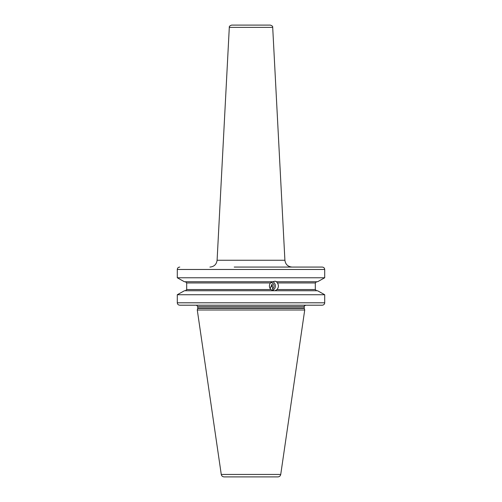 <?xml version="1.0" encoding="UTF-8"?>
<svg xmlns="http://www.w3.org/2000/svg" width="502" height="502" viewBox="0 0 502 502"><rect width="100%" height="100%" fill="white"/><g stroke="black" fill="none" stroke-linecap="round" stroke-linejoin="round"><path stroke-width="0.75" d="M179.766 267.07C178.254 267.215 177.426 268.012 177.288 269.467L177.288 277.769L184.441 281.754L177.288 277.769L324.712 277.769L324.712 269.467C324.574 268.012 323.746 267.215 322.234 267.07L234.214 267.07M309.979 267.07L322.234 267.07M309.979 305.197L322.234 305.197C323.746 305.053 324.574 304.25 324.712 302.8L324.712 294.73L317.559 290.746L324.712 294.73L177.288 294.73L184.441 290.746L177.288 294.73L177.288 302.8C177.426 304.25 178.254 305.053 179.766 305.197L267.786 305.197M273.665 290.746L270.898 289.547C269.066 287.414 268.921 285.218 270.459 282.952L186.688 282.952L186.688 289.547L186.688 282.952L185.439 281.754M270.898 289.547L186.688 289.547L185.439 290.746M317.559 281.754L324.712 277.769L317.559 281.754L276.439 281.754L277.405 282.952C278.874 285.243 278.729 287.439 276.985 289.547L275.083 290.746L317.559 290.746M184.441 281.754L272.611 281.754L275.021 281.214L276.765 281.754M270.459 282.952L272.285 281.754M316.561 290.746L315.312 289.547L315.312 282.952L316.561 281.754M184.441 290.746L275.41 290.746M322.234 305.197L179.766 305.197M275.196 305.197L278.202 305.197M268.093 305.197L271.093 305.197M197.713 308.385L197.28 309.991L304.72 309.991L304.287 308.385L197.713 308.385L197.763 306.634L304.237 306.634C303.748 306.584 304.231 306.107 305.674 305.197M221.263 474.44L280.737 474.44C280.392 475.959 279.445 476.781 277.888 476.9L224.112 476.9C222.555 476.781 221.608 475.959 221.263 474.44L197.28 309.991M251 476.9L228.215 476.9M270.17 288.663L272.046 284.17L272.668 288.87A3.596 3.382 90 0 0 270.98 282.438M272.668 288.87L273.126 290.15A4.794 4.505 90 0 0 272.793 281.685M272.329 284.898A3.96 2.133 -13.5 0 1 271.293 286.586M273.126 290.15L272.642 290.539M229.301 27.372L272.699 27.372C272.931 26.437 272.134 25.677 270.308 25.1L231.692 25.1C229.866 25.677 229.069 26.437 229.301 27.372L217.096 260.249C216.5 264.422 214.103 266.694 209.911 267.07M324.712 269.467L177.288 269.467M315.312 282.952L277.405 282.952M276.985 289.547L315.312 289.547M177.288 302.8L324.712 302.8M197.763 308.015L304.237 308.015L304.237 306.634M272.699 27.372L284.904 260.249L217.096 260.249M196.564 305.216L197.763 306.634M304.237 308.015L304.287 308.385M280.737 474.44L304.72 309.991M284.904 260.249C285.5 264.422 287.897 266.694 292.089 267.07"/></g></svg>
